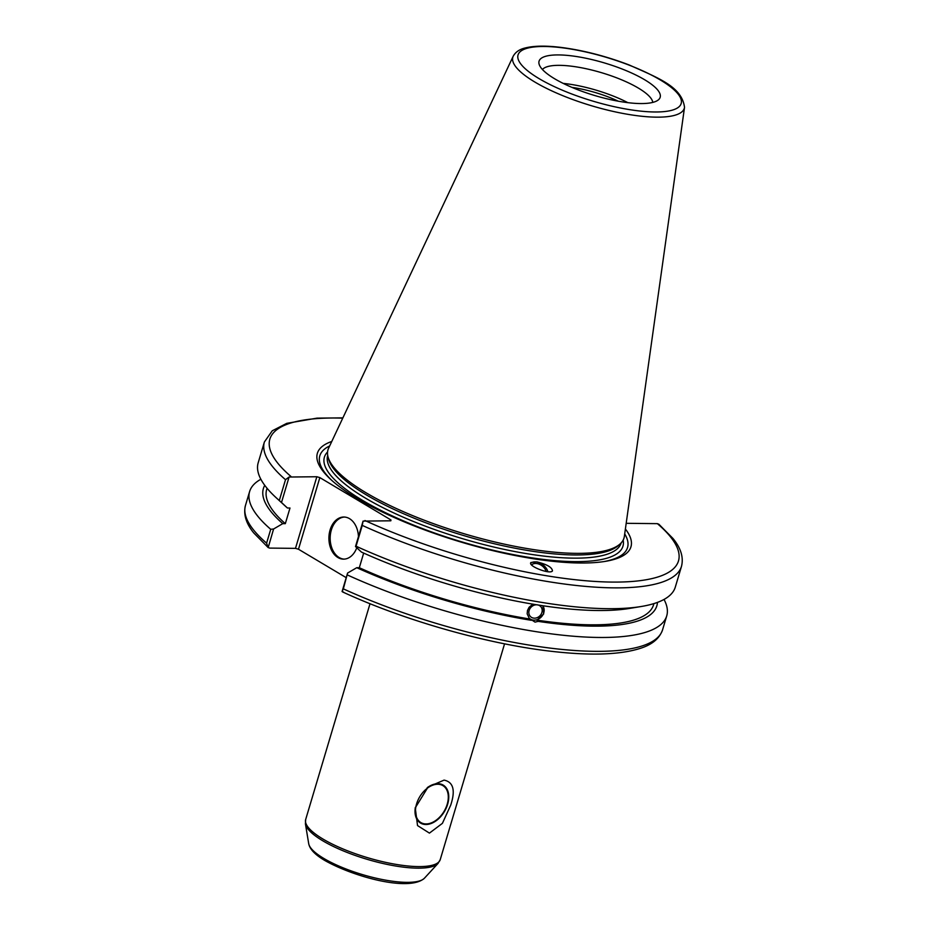 <?xml version="1.0" encoding="UTF-8"?>
<svg xmlns="http://www.w3.org/2000/svg" width="930" height="930" viewBox="0 0 930 930"><rect width="100%" height="100%" fill="white"/><g stroke="black" fill="none" stroke-linecap="round" stroke-linejoin="round"><path stroke-width="1.4" d="M437.798 784.246A21.506 14.183 -59.2 0 1 442.889 785.618A21.506 14.183 -59.2 0 1 444.063 811.355A21.506 14.183 -59.2 0 1 420.883 822.573A21.506 14.183 -59.2 0 1 417.907 800.323A21.506 14.183 -59.2 0 1 437.798 784.246M415.35 807.356A22.111 14.578 120.8 0 0 427.602 824.399A22.111 14.578 120.8 0 0 447.946 803.125A22.111 14.578 120.8 0 0 437.972 783.688A22.111 14.578 120.8 0 0 427.161 787.78M444.075 780.119C453.387 782.037 455.595 790.384 450.701 805.159L442.413 823.341L429.428 833.117L417.535 825.573L415.245 807.868L428.125 786.966L444.075 780.119M346.216 577.658L298.483 549.235L319.839 477.601L316.839 476.741L295.484 548.363L298.483 549.235M295.484 548.363L269.595 548.096L268.084 547.479L266.596 543.155A217.62 58.544 -163.4 0 1 245.474 505.432C243.253 514.22 246.008 523.381 253.727 532.913L268.189 547.584L273.594 528.996L270.723 529.298A217.62 58.544 -163.4 0 1 249.612 491.563A217.62 58.544 -163.4 0 1 260.877 479.252M571.973 87.397A48.581 13.067 -163.4 0 1 618.276 101.196M273.594 528.996L282.767 523.637A205.286 55.23 -163.4 0 1 264.759 485.332M537.482 604.86A7.173 6.161 -45.4 0 1 540.551 606.383A7.173 6.161 -45.4 0 1 539.9 615.811A7.173 6.161 -45.4 0 1 530.472 616.578A7.173 6.161 -45.4 0 1 529.914 608.708A7.173 6.161 -45.4 0 1 537.482 604.86M531.565 564.894A9.137 6.522 -141.7 0 1 545.154 569.207A9.137 6.522 -141.7 0 1 546.166 571.497M542.853 605.744L543.69 613.951L536.877 620.124L538.133 621.368L535.041 622.112L529.286 618.38L527.159 613.823L527.496 610.429L529.112 607.255L532.867 604.151M319.839 477.601L390.972 519.963L390.833 520.8L363.072 521.102L355.493 546.549L361.421 552.071A205.286 55.23 -163.4 0 0 536.005 604.674L542.795 605.732A9.288 7.986 134.6 0 1 542.411 615.602A9.288 7.986 134.6 0 1 532.96 620.054A9.288 7.986 134.6 0 1 529.158 618.252M363.072 521.102L362.258 525.392A217.62 58.544 16.6 0 0 681.504 566.312L675.296 587.121A217.62 58.544 -163.4 0 1 641.165 606.511L629.319 608.464A205.286 55.23 -163.4 0 1 542.795 605.732M641.165 606.511A217.62 58.544 -163.4 0 1 356.05 546.212L362.258 525.392M653.918 603.593L653.546 604.826A201.845 54.3 -163.4 0 1 536.877 620.124M657.452 602.396A205.286 55.23 -163.4 0 1 538.133 621.368M547.875 571.729A11.055 7.882 38.3 0 0 536.691 561.999A11.055 7.882 38.3 0 0 530.693 563.162M536.784 561.871C546.956 564.347 552.176 567.37 552.455 570.927C550.083 574.787 527.519 565.975 530.925 562.511L536.784 561.871M342.67 591.968C404.91 620.752 488.703 644.467 553.152 651.512C591.213 655.766 620.24 654.732 640.224 648.384C652.128 644.653 659.579 638.445 662.579 629.773A217.62 58.544 -163.4 0 1 343.333 588.864L342.077 591.55L343.589 592.154M681.504 566.312C683.736 557.396 680.888 548.119 672.96 538.458L658.893 524.253L657.382 523.648L626.192 523.311M282.767 523.637L285.324 523.66L289.986 508.024L287.428 508.001L281.499 502.479L289.079 477.032L316.839 476.741M342.891 417.861L317.002 418.14L286.789 423.336L272.257 430.788L264.399 441.959A217.62 58.544 16.6 0 0 285.51 479.694L289.079 477.032M285.51 479.694L279.302 500.514L281.499 502.479M279.302 500.514A217.62 58.544 -163.4 0 1 276.129 497.69A217.62 58.544 -163.4 0 1 258.191 462.78L264.399 441.959M625.39 529.007A163.622 44.024 -163.4 0 1 605.302 561.371A163.622 44.024 -163.4 0 1 461.594 542.237A163.622 44.024 -163.4 0 1 330.859 479.555A163.622 44.024 -163.4 0 1 331.766 441.471M558.802 54.928A63.182 16.996 -163.4 0 1 630.738 72.61A63.182 16.996 -163.4 0 1 658.591 99.684A63.182 16.996 -163.4 0 1 594.758 95.534A63.182 16.996 -163.4 0 1 539.075 64.054A63.182 16.996 -163.4 0 1 558.802 54.928M684.527 107.334L624.356 536.389A154.438 41.548 -163.4 0 1 620.147 543.899A154.438 41.548 -163.4 0 1 464.117 533.75A154.438 41.548 -163.4 0 1 328.011 456.804A154.438 41.548 -163.4 0 1 328.592 448.225L513.186 56.253A89.478 24.075 16.6 0 0 534.866 82.049A89.478 24.075 16.6 0 0 627.971 114.344A89.478 24.075 16.6 0 0 684.527 107.334C681.795 86.606 658.742 78.248 629.238 64.995C606.476 56.323 584.133 50.522 562.231 47.57C546.549 45.547 534.169 45.686 525.101 48C519.463 49.325 515.487 52.08 513.186 56.253M390.972 519.963L390.728 520.8M363.676 553.083L359.317 567.73L356.76 567.695L347.588 573.054L342.077 591.55M270.723 529.298L266.596 543.155M343.333 588.864L347.588 573.054M664.032 599.443A217.62 58.544 -163.4 0 1 666.717 615.916A217.62 58.544 -163.4 0 1 347.471 574.996M344.542 517.045A21.065 14.787 -89.4 0 0 330.162 537.935A21.065 14.787 -89.4 0 0 344.1 559.128M356.783 547.747A21.065 14.787 90.6 0 1 343.472 559.139A21.065 14.787 90.6 0 1 328.906 537.924A21.065 14.787 90.6 0 1 343.914 517.022A21.065 14.787 90.6 0 1 349.482 518.638A21.065 14.787 90.6 0 1 358.457 536.61M531.356 620.31A205.286 55.23 -163.4 0 1 356.76 567.695M530.1 619.066A201.845 54.3 -163.4 0 1 359.317 567.73M542.446 69.506A57.927 15.589 -163.4 0 1 559.686 65.344A57.927 15.589 -163.4 0 1 618.834 78.678A57.927 15.589 -163.4 0 1 652.779 102.405M620.147 543.899L618.276 545.585A153.113 41.199 -163.4 0 1 463.593 535.529A153.113 41.199 -163.4 0 1 328.65 459.246L328.011 456.804M624.704 533.901A160.553 43.199 -163.4 0 1 603.814 561.604M331.975 480.566A160.553 43.199 -163.4 0 1 329.662 445.947M287.428 508.001A205.286 55.23 -163.4 0 1 284.975 505.804L276.129 497.69M285.324 523.66A201.845 54.3 -163.4 0 1 266.689 489.494L267.061 488.262M563.185 83.386A57.927 15.589 -163.4 0 1 627.831 102.649M308.714 843.708C309.818 849.276 315.224 854.891 324.93 860.552C353.9 876.932 409.398 891.998 424.429 878.211A60.892 16.38 -163.4 0 1 382.404 879.548A60.892 16.38 -163.4 0 1 323.826 858.448A60.892 16.38 -163.4 0 1 308.714 843.708L305.424 823.875A69.785 18.774 16.6 0 0 322.745 840.778A69.785 18.774 16.6 0 0 389.879 864.958A69.785 18.774 16.6 0 0 438.042 863.412L440.227 859.634A70.203 18.891 -163.4 0 1 394.715 864.156A70.203 18.891 -163.4 0 1 322.966 839.046A70.203 18.891 -163.4 0 1 305.668 819.528L305.424 823.875M290.951 476.462A213.203 57.358 -163.4 0 1 342.752 418.163M657.382 523.648A213.203 57.358 -163.4 0 1 611.905 582.075A213.203 57.358 -163.4 0 1 364.944 520.521M539.028 78.597A85.095 22.89 -163.4 0 1 582.296 51.208A85.095 22.89 -163.4 0 1 677.517 107.915A85.095 22.89 -163.4 0 1 539.028 78.597M621.17 542.876L621.147 542.981A153.113 41.199 -163.4 0 1 521.893 552.839A153.113 41.199 -163.4 0 1 365.397 498.073A153.113 41.199 -163.4 0 1 327.674 455.491L327.709 455.398M623.158 540.109A155.775 41.908 -163.4 0 1 531.844 557.837A155.775 41.908 -163.4 0 1 362.77 500.503A155.775 41.908 -163.4 0 1 327.558 451.98M424.429 878.211L438.042 863.412M370.012 603.71L305.668 819.528M504.56 643.816L440.227 859.634M249.612 491.563L245.474 505.432M666.717 615.916L662.579 629.773"/></g></svg>
